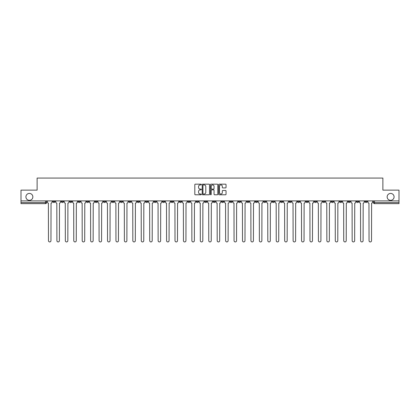 <?xml version="1.0" encoding="UTF-8"?>
<svg xmlns="http://www.w3.org/2000/svg" width="420" height="420" viewBox="0 0 420 420"><rect width="100%" height="100%" fill="white"/><g stroke="black" fill="none" stroke-linecap="round" stroke-linejoin="round"><path stroke-width="0.63" d="M201.348 184.543A0.373 0.373 0 0 0 200.975 184.17L195.337 184.17A0.53 0.53 0 0 0 194.806 184.7L194.806 194.255A0.53 0.53 0 0 0 195.337 194.785L200.975 194.785A0.373 0.373 0 0 0 201.348 194.413A0.373 0.373 0 0 0 200.975 194.04L200.246 194.04A1.701 1.701 0 0 1 198.55 192.344L198.55 191.546A1.701 1.701 0 0 1 200.246 189.851L200.975 189.851A0.373 0.373 0 0 0 201.348 189.478A0.373 0.373 0 0 0 200.975 189.105L200.246 189.105A1.701 1.701 0 0 1 198.55 187.409L198.55 186.611A1.701 1.701 0 0 1 200.246 184.91L200.975 184.91A0.373 0.373 0 0 0 201.348 184.543M387.156 196.886A3.46 3.46 0 0 0 390.616 200.345A3.46 3.46 0 0 0 394.081 196.886A3.46 3.46 0 0 0 390.616 193.426A3.46 3.46 0 0 0 387.156 196.886M25.919 196.886A3.46 3.46 0 0 0 29.384 200.345A3.46 3.46 0 0 0 32.844 196.886A3.46 3.46 0 0 0 29.384 193.426A3.46 3.46 0 0 0 25.919 196.886M331.244 200.886L331.244 201.484L333.406 201.484A1.082 1.082 0 0 1 332.325 202.566A1.082 1.082 0 0 1 331.244 201.484L331.244 200.886M280.623 200.886L280.623 201.484L282.786 201.484A1.082 1.082 0 0 1 281.705 202.566A1.082 1.082 0 0 1 280.623 201.484L280.623 200.886M272.186 200.886L272.186 201.484L274.355 201.484A1.082 1.082 0 0 1 273.273 202.566A1.082 1.082 0 0 1 272.186 201.484L272.186 200.886M221.571 200.886L221.571 201.484L223.734 201.484A1.082 1.082 0 0 1 222.653 202.566A1.082 1.082 0 0 1 221.571 201.484L221.571 200.886M213.134 200.886L213.134 201.484L215.297 201.484A1.082 1.082 0 0 1 214.216 202.566A1.082 1.082 0 0 1 213.134 201.484L213.134 200.886M204.703 200.886L204.703 201.484L206.866 201.484A1.082 1.082 0 0 1 205.784 202.566A1.082 1.082 0 0 1 204.703 201.484L204.703 200.886M187.829 200.886L187.829 201.484L189.992 201.484A1.082 1.082 0 0 1 188.911 202.566A1.082 1.082 0 0 1 187.829 201.484L187.829 200.886M170.956 201.484L170.956 200.886L170.956 201.484A1.082 1.082 0 0 0 172.037 202.566A1.082 1.082 0 0 1 170.956 201.484L173.119 201.484A1.082 1.082 0 0 1 172.037 202.566A1.082 1.082 0 0 0 173.119 201.484L173.119 200.886L173.119 201.484M162.519 201.484L162.519 200.886L162.519 201.484A1.082 1.082 0 0 0 163.601 202.566A1.082 1.082 0 0 1 162.519 201.484L164.682 201.484A1.082 1.082 0 0 1 163.601 202.566M154.082 201.484L154.082 200.886L154.082 201.484A1.082 1.082 0 0 0 155.164 202.566A1.082 1.082 0 0 1 154.082 201.484L156.245 201.484A1.082 1.082 0 0 1 155.164 202.566A1.082 1.082 0 0 0 156.245 201.484L156.245 200.886L156.245 201.484M145.646 200.886L145.646 201.484L147.814 201.484A1.082 1.082 0 0 1 146.727 202.566A1.082 1.082 0 0 1 145.646 201.484L145.646 200.886M137.214 200.886L137.214 201.484L139.377 201.484A1.082 1.082 0 0 1 138.296 202.566A1.082 1.082 0 0 1 137.214 201.484L137.214 200.886M128.777 200.886L128.777 201.484L130.94 201.484A1.082 1.082 0 0 1 129.859 202.566A1.082 1.082 0 0 1 128.777 201.484L128.777 200.886M120.341 201.484L120.341 200.886L120.341 201.484A1.082 1.082 0 0 0 121.422 202.566A1.082 1.082 0 0 1 120.341 201.484L122.504 201.484A1.082 1.082 0 0 1 121.422 202.566M103.467 201.484L103.467 200.886L103.467 201.484A1.082 1.082 0 0 0 104.549 202.566A1.082 1.082 0 0 1 103.467 201.484L105.63 201.484A1.082 1.082 0 0 1 104.549 202.566A1.082 1.082 0 0 0 105.63 201.484L105.63 200.886L105.63 201.484M95.03 201.484L95.03 200.886L95.03 201.484A1.082 1.082 0 0 0 96.112 202.566A1.082 1.082 0 0 1 95.03 201.484L97.193 201.484A1.082 1.082 0 0 1 96.112 202.566A1.082 1.082 0 0 0 97.193 201.484L97.193 200.886L97.193 201.484M86.594 201.484L86.594 200.886L86.594 201.484A1.082 1.082 0 0 0 87.675 202.566A1.082 1.082 0 0 1 86.594 201.484L88.757 201.484A1.082 1.082 0 0 1 87.675 202.566A1.082 1.082 0 0 0 88.757 201.484L88.757 200.886L88.757 201.484M78.162 201.484L78.162 200.886L78.162 201.484A1.082 1.082 0 0 0 79.243 202.566A1.082 1.082 0 0 1 78.162 201.484L80.325 201.484A1.082 1.082 0 0 1 79.243 202.566M69.725 201.484L69.725 200.886L69.725 201.484A1.082 1.082 0 0 0 70.807 202.566A1.082 1.082 0 0 1 69.725 201.484L71.888 201.484A1.082 1.082 0 0 1 70.807 202.566A1.082 1.082 0 0 0 71.888 201.484L71.888 200.886L71.888 201.484M61.288 201.484L61.288 200.886L61.288 201.484A1.082 1.082 0 0 0 62.37 202.566A1.082 1.082 0 0 1 61.288 201.484L63.452 201.484A1.082 1.082 0 0 1 62.37 202.566A1.082 1.082 0 0 0 63.452 201.484L63.452 200.886L63.452 201.484M225.514 187.913A0.53 0.53 0 0 0 226.044 187.383L226.044 184.7A0.53 0.53 0 0 0 225.514 184.17L219.251 184.17A0.53 0.53 0 0 0 218.72 184.7L218.72 194.255A0.53 0.53 0 0 0 219.251 194.785L225.514 194.785A0.53 0.53 0 0 0 226.044 194.255L226.044 191.016A0.53 0.53 0 0 0 225.514 190.486L222.831 190.486A0.53 0.53 0 0 0 222.301 191.016L222.301 192.623A1.418 1.418 0 0 1 220.883 194.04A1.418 1.418 0 0 1 219.46 192.623L219.46 186.333A1.418 1.418 0 0 1 220.883 184.91A1.418 1.418 0 0 1 222.301 186.333L222.301 187.383A0.53 0.53 0 0 0 222.831 187.913L225.514 187.913M21 200.886L21 190.129L37.117 190.129L37.117 178.07L382.882 178.07L382.882 190.129L399 190.129L399 200.886L21 200.886L21 202.566L46.578 202.566L46.578 200.886L46.578 202.566A1.082 1.082 0 0 1 45.496 203.648L21 203.648L21 202.566M209.538 184.7A0.53 0.53 0 0 0 209.003 184.17L202.739 184.17A0.53 0.53 0 0 0 202.209 184.7L202.209 194.255A0.53 0.53 0 0 0 202.739 194.785L209.003 194.785A0.53 0.53 0 0 0 209.538 194.255L209.538 184.7M210.998 184.17L217.261 184.17A0.53 0.53 0 0 1 217.791 184.7L217.791 194.255A0.53 0.53 0 0 1 217.261 194.785L214.578 194.785A0.53 0.53 0 0 1 214.048 194.255L214.048 190.381A0.53 0.53 0 0 0 213.518 189.851L211.738 189.851A0.53 0.53 0 0 0 211.208 190.381L211.208 194.413A0.373 0.373 0 0 1 210.835 194.785A0.373 0.373 0 0 1 210.462 194.413L210.462 184.7A0.53 0.53 0 0 1 210.998 184.17M373.422 200.886L373.422 202.566L399 202.566L399 203.648L374.504 203.648A1.082 1.082 0 0 1 373.422 202.566M399 200.886L399 202.566M367.148 200.886L367.148 201.484A1.082 1.082 0 0 1 366.067 202.566A1.082 1.082 0 0 1 364.985 201.484A1.082 1.082 0 0 0 366.067 202.566M364.985 200.886L364.985 201.484L367.148 201.484M358.712 200.886L358.712 201.484A1.082 1.082 0 0 1 357.63 202.566A1.082 1.082 0 0 1 356.548 201.484L358.712 201.484A1.082 1.082 0 0 1 357.63 202.566M356.548 200.886L356.548 201.484M350.275 200.886L350.275 201.484A1.082 1.082 0 0 1 349.193 202.566A1.082 1.082 0 0 1 348.112 201.484A1.082 1.082 0 0 0 349.193 202.566M348.112 200.886L348.112 201.484L350.275 201.484M341.838 200.886L341.838 201.484A1.082 1.082 0 0 1 340.756 202.566A1.082 1.082 0 0 1 339.675 201.484L341.838 201.484M339.675 200.886L339.675 201.484M333.406 200.886L333.406 201.484A1.082 1.082 0 0 1 332.325 202.566M324.97 200.886L324.97 201.484A1.082 1.082 0 0 1 323.888 202.566A1.082 1.082 0 0 1 322.807 201.484L324.97 201.484M322.807 200.886L322.807 201.484M316.533 200.886L316.533 201.484A1.082 1.082 0 0 1 315.452 202.566A1.082 1.082 0 0 1 314.37 201.484L316.533 201.484M314.37 200.886L314.37 201.484M308.096 200.886L308.096 201.484A1.082 1.082 0 0 1 307.015 202.566A1.082 1.082 0 0 1 305.933 201.484A1.082 1.082 0 0 0 307.015 202.566M305.933 200.886L305.933 201.484L308.096 201.484M299.659 200.886L299.659 201.484A1.082 1.082 0 0 1 298.578 202.566A1.082 1.082 0 0 1 297.496 201.484L299.659 201.484M297.496 200.886L297.496 201.484M291.223 200.886L291.223 201.484A1.082 1.082 0 0 1 290.141 202.566A1.082 1.082 0 0 1 289.06 201.484L291.223 201.484M289.06 200.886L289.06 201.484M282.786 200.886L282.786 201.484M274.355 200.886L274.355 201.484L274.355 200.886M265.918 200.886L265.918 201.484A1.082 1.082 0 0 1 264.836 202.566A1.082 1.082 0 0 1 263.755 201.484L265.918 201.484M263.755 200.886L263.755 201.484M257.481 200.886L257.481 201.484A1.082 1.082 0 0 1 256.399 202.566A1.082 1.082 0 0 1 255.318 201.484L257.481 201.484M255.318 200.886L255.318 201.484M249.044 200.886L249.044 201.484A1.082 1.082 0 0 1 247.963 202.566A1.082 1.082 0 0 1 246.881 201.484L249.044 201.484M246.881 200.886L246.881 201.484M240.608 200.886L240.608 201.484A1.082 1.082 0 0 1 239.526 202.566A1.082 1.082 0 0 1 238.445 201.484L240.608 201.484M238.445 200.886L238.445 201.484M232.171 200.886L232.171 201.484A1.082 1.082 0 0 1 231.089 202.566A1.082 1.082 0 0 1 230.008 201.484L232.171 201.484M230.008 200.886L230.008 201.484M223.734 200.886L223.734 201.484A1.082 1.082 0 0 1 222.653 202.566M215.297 200.886L215.297 201.484M206.866 201.484L206.866 200.886L206.866 201.484A1.082 1.082 0 0 1 205.784 202.566M198.429 200.886L198.429 201.484A1.082 1.082 0 0 1 197.347 202.566A1.082 1.082 0 0 1 196.266 201.484A1.082 1.082 0 0 0 197.347 202.566A1.082 1.082 0 0 0 198.429 201.484L196.266 201.484L196.266 200.886M189.992 201.484L189.992 200.886L189.992 201.484A1.082 1.082 0 0 1 188.911 202.566M181.555 200.886L181.555 201.484A1.082 1.082 0 0 1 180.474 202.566A1.082 1.082 0 0 1 179.393 201.484A1.082 1.082 0 0 0 180.474 202.566M179.393 200.886L179.393 201.484L181.555 201.484M164.682 200.886L164.682 201.484L164.682 200.886M147.814 201.484L147.814 200.886L147.814 201.484A1.082 1.082 0 0 1 146.727 202.566M139.377 201.484L139.377 200.886L139.377 201.484A1.082 1.082 0 0 1 138.296 202.566M130.94 201.484L130.94 200.886L130.94 201.484A1.082 1.082 0 0 1 129.859 202.566M122.504 200.886L122.504 201.484L122.504 200.886M114.067 201.484L114.067 200.886L114.067 201.484A1.082 1.082 0 0 1 112.985 202.566A1.082 1.082 0 0 1 111.904 201.484L114.067 201.484A1.082 1.082 0 0 1 112.985 202.566M111.904 200.886L111.904 201.484M80.325 200.886L80.325 201.484L80.325 200.886M55.015 200.886L55.015 201.484A1.082 1.082 0 0 1 53.933 202.566A1.082 1.082 0 0 1 52.852 201.484A1.082 1.082 0 0 0 53.933 202.566A1.082 1.082 0 0 0 55.015 201.484L55.015 200.886M52.852 200.886L52.852 201.484L55.015 201.484M45.496 200.886L45.496 203.648A1.082 1.082 0 0 0 46.578 202.566M203.327 184.91A0.373 0.373 0 0 0 202.954 185.283L202.954 193.672A0.373 0.373 0 0 0 203.327 194.04L204.094 194.04A1.701 1.701 0 0 0 205.795 192.344L205.795 186.611A1.701 1.701 0 0 0 204.094 184.91L203.327 184.91M214.048 186.359A1.418 1.418 0 0 0 212.625 184.942A1.418 1.418 0 0 0 211.208 186.359L211.208 188.575A0.53 0.53 0 0 0 211.738 189.105L213.518 189.105A0.53 0.53 0 0 0 214.048 188.575L214.048 186.359M47.308 202.025L47.308 200.886L47.308 202.025A1.082 1.082 0 0 0 48.389 203.107L48.473 240.686A1.244 1.244 0 0 0 49.718 241.93A1.244 1.244 0 0 0 50.957 240.686L51.041 203.107A1.082 1.082 0 0 0 52.122 202.025L52.122 200.886L52.122 202.025M48.389 203.107L48.473 240.686M50.957 240.686L51.041 203.107M55.745 202.025L55.745 200.886L55.745 202.025A1.082 1.082 0 0 0 56.826 203.107L56.905 240.686A1.244 1.244 0 0 0 58.149 241.93A1.244 1.244 0 0 0 59.393 240.686L59.477 203.107A1.082 1.082 0 0 0 60.559 202.025L60.559 200.886L60.559 202.025M64.181 202.025L64.181 200.886L64.181 202.025A1.082 1.082 0 0 0 65.263 203.107L65.341 240.686A1.244 1.244 0 0 0 66.586 241.93A1.244 1.244 0 0 0 67.83 240.686L67.914 203.107A1.082 1.082 0 0 0 68.995 202.025L68.995 200.886L68.995 202.025M56.826 203.107L56.905 240.686M59.393 240.686L59.477 203.107M65.263 203.107L65.341 240.686M67.83 240.686L67.914 203.107M72.618 202.025L72.618 200.886L72.618 202.025A1.082 1.082 0 0 0 73.7 203.107L73.778 240.686A1.244 1.244 0 0 0 75.023 241.93A1.244 1.244 0 0 0 76.267 240.686L76.346 203.107A1.082 1.082 0 0 0 77.427 202.025L77.427 200.886L77.427 202.025M81.055 202.025L81.055 200.886L81.055 202.025A1.082 1.082 0 0 0 82.136 203.107L82.215 240.686A1.244 1.244 0 0 0 83.459 241.93A1.244 1.244 0 0 0 84.704 240.686L84.782 203.107A1.082 1.082 0 0 0 85.864 202.025L85.864 200.886L85.864 202.025M89.486 202.025L89.486 200.886L89.486 202.025A1.082 1.082 0 0 0 90.573 203.107L90.652 240.686A1.244 1.244 0 0 0 91.896 241.93A1.244 1.244 0 0 0 93.14 240.686L93.219 203.107A1.082 1.082 0 0 0 94.3 202.025L94.3 200.886L94.3 202.025M73.7 203.107L73.778 240.686M76.267 240.686L76.346 203.107M82.136 203.107L82.215 240.686M84.704 240.686L84.782 203.107M90.573 203.107L90.652 240.686M93.14 240.686L93.219 203.107M97.923 202.025L97.923 200.886L97.923 202.025A1.082 1.082 0 0 0 99.005 203.107L99.089 240.686A1.244 1.244 0 0 0 100.333 241.93A1.244 1.244 0 0 0 101.577 240.686L101.656 203.107A1.082 1.082 0 0 0 102.737 202.025L102.737 200.886L102.737 202.025M99.005 203.107L99.089 240.686M101.577 240.686L101.656 203.107M106.36 202.025L106.36 200.886L106.36 202.025A1.082 1.082 0 0 0 107.441 203.107L107.525 240.686A1.244 1.244 0 0 0 108.77 241.93A1.244 1.244 0 0 0 110.014 240.686L110.093 203.107A1.082 1.082 0 0 0 111.174 202.025L111.174 200.886L111.174 202.025M107.441 203.107L107.525 240.686M110.014 240.686L110.093 203.107M114.797 202.025L114.797 200.886L114.797 202.025A1.082 1.082 0 0 0 115.878 203.107L115.962 240.686A1.244 1.244 0 0 0 117.201 241.93A1.244 1.244 0 0 0 118.445 240.686L118.529 203.107A1.082 1.082 0 0 0 119.611 202.025L119.611 200.886L119.611 202.025M115.878 203.107L115.962 240.686M118.445 240.686L118.529 203.107M123.233 202.025L123.233 200.886L123.233 202.025A1.082 1.082 0 0 0 124.315 203.107L124.394 240.686A1.244 1.244 0 0 0 125.638 241.93A1.244 1.244 0 0 0 126.882 240.686L126.966 203.107A1.082 1.082 0 0 0 128.048 202.025L128.048 200.886L128.048 202.025M124.315 203.107L124.394 240.686M126.882 240.686L126.966 203.107M131.67 202.025L131.67 200.886L131.67 202.025A1.082 1.082 0 0 0 132.752 203.107L132.83 240.686A1.244 1.244 0 0 0 134.075 241.93A1.244 1.244 0 0 0 135.319 240.686L135.403 203.107A1.082 1.082 0 0 0 136.484 202.025L136.484 200.886L136.484 202.025M140.107 202.025L140.107 200.886L140.107 202.025A1.082 1.082 0 0 0 141.188 203.107L141.267 240.686A1.244 1.244 0 0 0 142.511 241.93A1.244 1.244 0 0 0 143.756 240.686L143.834 203.107A1.082 1.082 0 0 0 144.916 202.025L144.916 200.886L144.916 202.025M148.543 202.025L148.543 200.886L148.543 202.025A1.082 1.082 0 0 0 149.625 203.107L149.704 240.686A1.244 1.244 0 0 0 150.948 241.93A1.244 1.244 0 0 0 152.192 240.686L152.271 203.107A1.082 1.082 0 0 0 153.353 202.025L153.353 200.886L153.353 202.025M156.975 202.025L156.975 200.886L156.975 202.025A1.082 1.082 0 0 0 158.056 203.107L158.141 240.686A1.244 1.244 0 0 0 159.385 241.93A1.244 1.244 0 0 0 160.629 240.686L160.708 203.107A1.082 1.082 0 0 0 161.789 202.025L161.789 200.886L161.789 202.025M165.412 202.025L165.412 200.886L165.412 202.025A1.082 1.082 0 0 0 166.493 203.107L166.577 240.686A1.244 1.244 0 0 0 167.822 241.93A1.244 1.244 0 0 0 169.066 240.686L169.145 203.107A1.082 1.082 0 0 0 170.226 202.025L170.226 200.886L170.226 202.025M173.849 202.025L173.849 200.886L173.849 202.025A1.082 1.082 0 0 0 174.93 203.107L175.014 240.686A1.244 1.244 0 0 0 176.258 241.93A1.244 1.244 0 0 0 177.497 240.686L177.581 203.107A1.082 1.082 0 0 0 178.663 202.025L178.663 200.886L178.663 202.025M132.752 203.107L132.83 240.686M135.319 240.686L135.403 203.107M141.188 203.107L141.267 240.686M143.756 240.686L143.834 203.107M149.625 203.107L149.704 240.686M152.192 240.686L152.271 203.107M158.056 203.107L158.141 240.686M160.629 240.686L160.708 203.107M166.493 203.107L166.577 240.686M169.066 240.686L169.145 203.107M174.93 203.107L175.014 240.686M177.497 240.686L177.581 203.107M182.285 202.025L182.285 200.886L182.285 202.025A1.082 1.082 0 0 0 183.367 203.107L183.446 240.686A1.244 1.244 0 0 0 184.69 241.93A1.244 1.244 0 0 0 185.934 240.686L186.018 203.107A1.082 1.082 0 0 0 187.1 202.025L187.1 200.886L187.1 202.025M183.367 203.107L183.446 240.686M185.934 240.686L186.018 203.107M190.722 202.025L190.722 200.886L190.722 202.025A1.082 1.082 0 0 0 191.803 203.107L191.882 240.686A1.244 1.244 0 0 0 193.127 241.93A1.244 1.244 0 0 0 194.371 240.686L194.455 203.107A1.082 1.082 0 0 0 195.536 202.025L195.536 200.886L195.536 202.025M191.803 203.107L191.882 240.686M194.371 240.686L194.455 203.107M199.159 202.025L199.159 200.886L199.159 202.025A1.082 1.082 0 0 0 200.24 203.107L200.319 240.686A1.244 1.244 0 0 0 201.563 241.93A1.244 1.244 0 0 0 202.808 240.686L202.886 203.107A1.082 1.082 0 0 0 203.973 202.025L203.973 200.886L203.973 202.025M200.24 203.107L200.319 240.686M202.808 240.686L202.886 203.107M207.596 202.025L207.596 200.886L207.596 202.025A1.082 1.082 0 0 0 208.677 203.107L208.756 240.686A1.244 1.244 0 0 0 210 241.93A1.244 1.244 0 0 0 211.244 240.686L211.323 203.107A1.082 1.082 0 0 0 212.405 202.025L212.405 200.886L212.405 202.025M208.677 203.107L208.756 240.686M211.244 240.686L211.323 203.107M216.027 202.025L216.027 200.886L216.027 202.025A1.082 1.082 0 0 0 217.114 203.107L217.192 240.686A1.244 1.244 0 0 0 218.437 241.93A1.244 1.244 0 0 0 219.681 240.686L219.76 203.107A1.082 1.082 0 0 0 220.841 202.025L220.841 200.886L220.841 202.025M217.114 203.107L217.192 240.686M219.681 240.686L219.76 203.107M224.464 202.025L224.464 200.886L224.464 202.025A1.082 1.082 0 0 0 225.545 203.107L225.629 240.686A1.244 1.244 0 0 0 226.874 241.93A1.244 1.244 0 0 0 228.118 240.686L228.197 203.107A1.082 1.082 0 0 0 229.278 202.025L229.278 200.886L229.278 202.025M225.545 203.107L225.629 240.686M228.118 240.686L228.197 203.107M232.901 202.025L232.901 200.886L232.901 202.025A1.082 1.082 0 0 0 233.982 203.107L234.066 240.686A1.244 1.244 0 0 0 235.31 241.93A1.244 1.244 0 0 0 236.554 240.686L236.633 203.107A1.082 1.082 0 0 0 237.715 202.025L237.715 200.886L237.715 202.025M233.982 203.107L234.066 240.686M236.554 240.686L236.633 203.107M241.337 202.025L241.337 200.886L241.337 202.025A1.082 1.082 0 0 0 242.419 203.107L242.503 240.686A1.244 1.244 0 0 0 243.742 241.93A1.244 1.244 0 0 0 244.986 240.686L245.07 203.107A1.082 1.082 0 0 0 246.152 202.025L246.152 200.886L246.152 202.025M242.419 203.107L242.503 240.686M244.986 240.686L245.07 203.107M249.774 202.025L249.774 200.886L249.774 202.025A1.082 1.082 0 0 0 250.856 203.107L250.934 240.686A1.244 1.244 0 0 0 252.178 241.93A1.244 1.244 0 0 0 253.423 240.686L253.507 203.107A1.082 1.082 0 0 0 254.588 202.025L254.588 200.886L254.588 202.025M250.856 203.107L250.934 240.686M253.423 240.686L253.507 203.107M258.211 202.025L258.211 200.886L258.211 202.025A1.082 1.082 0 0 0 259.292 203.107L259.371 240.686A1.244 1.244 0 0 0 260.615 241.93A1.244 1.244 0 0 0 261.859 240.686L261.944 203.107A1.082 1.082 0 0 0 263.025 202.025L263.025 200.886L263.025 202.025M259.292 203.107L259.371 240.686M261.859 240.686L261.944 203.107M266.647 202.025L266.647 200.886L266.647 202.025A1.082 1.082 0 0 0 267.729 203.107L267.808 240.686A1.244 1.244 0 0 0 269.052 241.93A1.244 1.244 0 0 0 270.296 240.686L270.375 203.107A1.082 1.082 0 0 0 271.457 202.025L271.457 200.886L271.457 202.025M267.729 203.107L267.808 240.686M270.296 240.686L270.375 203.107M275.084 202.025L275.084 200.886L275.084 202.025A1.082 1.082 0 0 0 276.166 203.107L276.244 240.686A1.244 1.244 0 0 0 277.489 241.93A1.244 1.244 0 0 0 278.733 240.686L278.812 203.107A1.082 1.082 0 0 0 279.893 202.025L279.893 200.886L279.893 202.025M276.166 203.107L276.244 240.686M278.733 240.686L278.812 203.107M283.516 202.025L283.516 200.886L283.516 202.025A1.082 1.082 0 0 0 284.597 203.107L284.681 240.686A1.244 1.244 0 0 0 285.925 241.93A1.244 1.244 0 0 0 287.17 240.686L287.248 203.107A1.082 1.082 0 0 0 288.33 202.025L288.33 200.886L288.33 202.025M284.597 203.107L284.681 240.686M287.17 240.686L287.248 203.107M291.953 202.025L291.953 200.886L291.953 202.025A1.082 1.082 0 0 0 293.034 203.107L293.118 240.686A1.244 1.244 0 0 0 294.362 241.93A1.244 1.244 0 0 0 295.606 240.686L295.685 203.107A1.082 1.082 0 0 0 296.767 202.025L296.767 200.886L296.767 202.025M293.034 203.107L293.118 240.686M295.606 240.686L295.685 203.107M300.389 202.025L300.389 200.886L300.389 202.025A1.082 1.082 0 0 0 301.471 203.107L301.555 240.686A1.244 1.244 0 0 0 302.799 241.93A1.244 1.244 0 0 0 304.038 240.686L304.122 203.107A1.082 1.082 0 0 0 305.204 202.025L305.204 200.886L305.204 202.025M301.471 203.107L301.555 240.686M304.038 240.686L304.122 203.107M308.826 202.025L308.826 200.886L308.826 202.025A1.082 1.082 0 0 0 309.907 203.107L309.986 240.686A1.244 1.244 0 0 0 311.231 241.93A1.244 1.244 0 0 0 312.475 240.686L312.559 203.107A1.082 1.082 0 0 0 313.64 202.025L313.64 200.886L313.64 202.025M309.907 203.107L309.986 240.686M312.475 240.686L312.559 203.107M317.263 202.025L317.263 200.886L317.263 202.025A1.082 1.082 0 0 0 318.344 203.107L318.423 240.686A1.244 1.244 0 0 0 319.667 241.93A1.244 1.244 0 0 0 320.911 240.686L320.995 203.107A1.082 1.082 0 0 0 322.077 202.025L322.077 200.886L322.077 202.025M318.344 203.107L318.423 240.686M320.911 240.686L320.995 203.107M325.7 202.025L325.7 200.886L325.7 202.025A1.082 1.082 0 0 0 326.781 203.107L326.86 240.686A1.244 1.244 0 0 0 328.104 241.93A1.244 1.244 0 0 0 329.348 240.686L329.427 203.107A1.082 1.082 0 0 0 330.514 202.025L330.514 200.886L330.514 202.025M326.781 203.107L326.86 240.686M329.348 240.686L329.427 203.107M334.136 202.025L334.136 200.886L334.136 202.025A1.082 1.082 0 0 0 335.218 203.107L335.296 240.686A1.244 1.244 0 0 0 336.541 241.93A1.244 1.244 0 0 0 337.785 240.686L337.864 203.107A1.082 1.082 0 0 0 338.945 202.025L338.945 200.886L338.945 202.025M335.218 203.107L335.296 240.686M337.785 240.686L337.864 203.107M342.573 202.025L342.573 200.886L342.573 202.025A1.082 1.082 0 0 0 343.655 203.107L343.733 240.686A1.244 1.244 0 0 0 344.978 241.93A1.244 1.244 0 0 0 346.222 240.686L346.3 203.107A1.082 1.082 0 0 0 347.382 202.025L347.382 200.886L347.382 202.025M343.655 203.107L343.733 240.686M346.222 240.686L346.3 203.107M351.005 202.025L351.005 200.886L351.005 202.025A1.082 1.082 0 0 0 352.086 203.107L352.17 240.686A1.244 1.244 0 0 0 353.414 241.93A1.244 1.244 0 0 0 354.659 240.686L354.737 203.107A1.082 1.082 0 0 0 355.819 202.025L355.819 200.886L355.819 202.025M352.086 203.107L352.17 240.686M354.659 240.686L354.737 203.107M359.441 202.025L359.441 200.886L359.441 202.025A1.082 1.082 0 0 0 360.523 203.107L360.607 240.686A1.244 1.244 0 0 0 361.851 241.93A1.244 1.244 0 0 0 363.095 240.686L363.174 203.107A1.082 1.082 0 0 0 364.256 202.025L364.256 200.886L364.256 202.025M360.523 203.107L360.607 240.686M363.095 240.686L363.174 203.107M367.878 202.025L367.878 200.886L367.878 202.025A1.082 1.082 0 0 0 368.959 203.107L369.044 240.686A1.244 1.244 0 0 0 370.282 241.93A1.244 1.244 0 0 0 371.527 240.686L371.611 203.107A1.082 1.082 0 0 0 372.692 202.025L372.692 200.886L372.692 202.025M368.959 203.107L369.044 240.686M371.527 240.686L371.611 203.107M374.504 200.886L374.504 203.648"/></g></svg>
